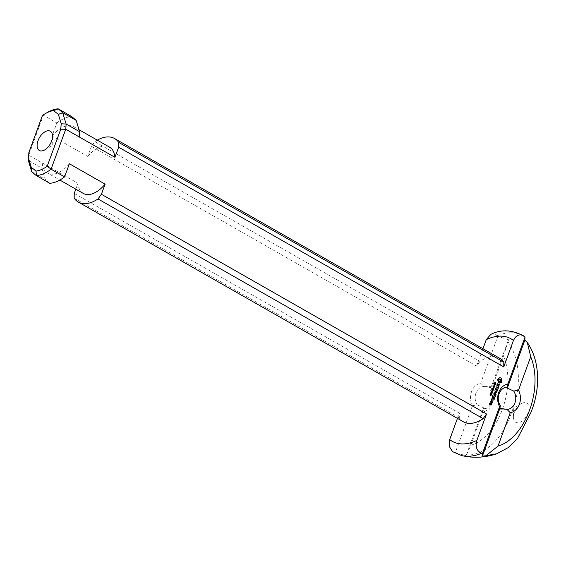 <?xml version="1.0" encoding="UTF-8"?>
<svg xmlns="http://www.w3.org/2000/svg" width="566" height="566" viewBox="0 0 566 566"><rect width="100%" height="100%" fill="white"/><g stroke="black" fill="none" stroke-linecap="round" stroke-linejoin="round"><path stroke-width="0.42" stroke-dasharray="2.83 2.12" d="M494.762 384.604L494.493 384.003L494.436 384.838L495.101 384.618M494.917 384.873L495.087 384.158M494.698 383.939L494.252 383.635M494.564 384.307L494.359 383.925M494.507 384.788L494.224 384.3M494.705 385.05L494.168 384.781M494.882 385.092L494.366 385.036M493.594 387.024L493.113 386.932L493.311 386.387L493.255 387.01M493.587 389.189L492.47 388.495M493.156 389.571L492.279 389.026M491.988 389.818L492.816 389.557M493.05 390.66L491.571 390.002M492.151 391.488L491.161 391.453L491.925 392.139L492.08 391.743M491.621 391.134L492.102 391.488M491.387 391.396L491.797 391.248M491.79 392.203L491.147 391.955M492.392 392.054L491.451 392.188M490.559 394.099L490.22 393.632M490.786 394.368L490.22 394.092M491.238 393.809L490.757 394.382M491.628 394.063L491.012 393.802M491.415 394.643L491.288 394.056M491.55 394.721L491.076 394.636M491.543 393.993L491.21 394.707M491.238 393.837L490.863 393.674M491.741 392.613L490.75 392.578L491.507 393.264L491.67 392.868M491.21 392.266L491.691 392.613M490.97 392.521L491.387 392.372M491.38 393.328L490.736 393.08M491.981 393.179L491.04 393.313M492.109 391.064L491.635 390.979L491.833 390.427L491.769 391.056M490.786 394.905L490.007 394.721L490.298 395.301L490.446 394.898M490.871 395.705L490.772 395.004L490.022 395.464L489.802 394.785L490.538 394.601L490.863 395.726M491.147 395.471L490.779 395.705M490.722 395.252L490.333 395.485M493.488 388.085L493.219 387.484L493.163 388.318L493.828 388.099M493.637 388.354L493.814 387.646M493.425 387.42L492.972 387.116M493.283 387.795L493.085 387.413M493.234 388.276L492.944 387.781M493.432 388.531L492.894 388.262M493.602 388.573L493.092 388.524M494.634 385.524L493.757 384.979M493.467 385.771L494.295 385.51M494.528 386.62L493.057 385.955M494.578 383.239L494.182 382.97M494.719 383.401L494.238 383.232M495.073 383.026L494.38 383.394L494.79 383.43M495.25 382.786L495.682 382.941M495.611 383.288L495.307 383.67M495.42 382.595L495.491 382.991M495.002 383.132L494.981 382.658M495.031 382.439L494.493 382.531M495.137 382.46L494.634 382.432M492.095 401.294L491.019 400.862L490.8 401.457M491.536 401.874L491.755 401.28M490.849 401.485L490.842 400.565M490.906 401.704L490.51 401.478M491.882 402.263L490.566 401.697M492.045 401.266L491.819 401.881M495.42 395.252L494.677 396.872L495.123 395.266L494.394 394.849L493.821 396.009L494.153 394.707L493.241 394.007M499 384.71L498.844 385.885M497.231 385.616L498.349 384.144M496.934 384.901L496.898 385.425M497.111 384.364L496.863 384.894M497.189 384.151L497.309 383.72M496.927 384.866L496.849 384.137M496.983 385.665L496.587 384.852M497.627 386.033L496.644 385.651M499.078 384.753L498.413 384.555M499.113 385.283L498.738 384.738M498.915 385.821L498.773 385.269M498.512 386.182L498.575 385.807M498.667 386.458L498.144 386.408M497.861 387.781L498.321 386.925L498.151 387.788M496.276 387.066L495.866 386.826M498.087 388.099L495.936 387.052M497.811 388.856L497.747 388.085M497.875 389.083L497.472 388.842M498.045 388.071L497.712 388.983M492.795 396.568L492.392 396.334M494.726 397.672L492.455 396.561M490.694 402.292L490.29 402.058M491.182 402.567L490.354 402.277M491.345 403.254L490.842 402.56M491.189 403.664L490.779 403.339M491.224 402.744L491.295 403.275M491.67 402.843L491.168 402.744M491.529 399.971L491.154 399.907M494.84 392.443L495.59 393.837M494.797 391.106L494.387 390.865M496.283 391.955L494.458 391.092M494.925 392.153L495.943 391.941M495.257 393.83L494.479 392.408M493.998 393.299L493.587 393.059M495.929 394.403L493.658 393.285M500.86 380.932L500.344 379.446L499.587 379.015M500.606 381.371L500.521 380.925M499.509 381.725L499.912 381.64M499.7 378.046L499.707 377.628M498.505 378.449L498.95 378.314M498.115 378.824L498.038 378.428M497.917 379.255L497.776 378.81M497.783 379.729L497.578 379.248M497.719 380.225L497.443 379.715M498.038 380.649L497.38 380.21M498.257 381.166L497.698 380.642M498.356 381.732L497.917 381.151M498.328 382.326L498.016 381.717M498.632 382.644L497.988 382.312M498.971 382.892L498.292 382.637M499.339 383.048L498.632 382.878M499.728 383.125L499 383.041M501.398 382.326L500.592 382.291M497.443 389.712L496.707 391.332L497.146 389.726L496.424 389.309L495.851 390.469L496.184 389.175L495.448 388.757L494.769 390.229L495.271 388.46M494.21 398.549L493.467 400.169L493.913 398.563L493.184 398.153L492.618 399.313L492.944 398.011L492.215 397.594L491.536 399.065L492.031 397.304M491.055 404.138L490.354 403.926L490.184 404.393M490.496 404.725L490.715 404.131M489.901 404.379L490.17 403.629M489.696 403.523L489.427 404.11M490.078 403.586L489.647 403.516M489.47 404.145L489.463 403.225M489.533 404.365L489.13 404.131M490.842 405.107L489.194 404.35M491.005 404.11L490.779 404.732M528.057 412.897A11.087 6.268 119.7 0 1 517.565 422.795A11.087 6.268 119.7 0 1 513.539 417.559A11.087 6.268 119.7 0 1 521.534 403.544A11.087 6.268 119.7 0 1 524.972 402.567A11.087 6.268 119.7 0 1 528.057 412.897M475.978 393.066A11.087 8.759 91.8 0 0 477.223 404.874L472.426 405.751A14.412 11.384 -88.2 0 1 480.668 383.232L483.944 386.514A11.087 8.759 91.8 0 0 475.978 393.066M477.223 404.874L483.612 407.817L466.087 455.694L470.862 445.244L483.888 408.673A11.087 8.759 91.8 0 0 491.861 402.122A11.087 8.759 91.8 0 0 490.609 390.314L491.012 387.59L483.944 386.514M472.426 405.751L455.283 452.602L466.087 455.694M483.612 407.817L483.888 408.673M490.609 390.314L491.33 389.309A14.412 11.384 -88.2 0 1 483.088 411.829M491.33 389.309L503.556 355.901L508.537 339.706L491.012 387.59M508.537 339.706L497.818 336.374L480.668 383.232M470.862 445.237C498.335 437.136 516.631 387.144 503.549 355.901M479.989 361.391L476.593 366.068L91.466 146.339L94.862 141.656L479.989 361.391A36.578 20.68 119.7 0 1 499.693 358.257M48.089 112.054A36.578 20.68 -60.3 0 0 43.341 115.231L56.841 122.935L52.037 136.066L87.765 156.449L91.466 146.339M87.765 156.449A26.602 15.041 119.7 0 1 109.62 147.195M94.862 141.656A36.578 20.68 119.7 0 1 97.288 140.156M455.283 452.602L452.517 451.583M457.448 418.387L459.373 413.138L74.245 193.402M75.802 189.15L77.945 183.285L42.217 162.902L41.771 168.081L28.307 160.404L28.746 155.218L42.209 162.902A26.602 15.041 119.7 0 0 47.523 173.019L59.847 180.052M42.429 115.485L43.341 115.231L28.746 155.218M476.593 366.068L482.947 348.706M490.856 334.35L493.177 333.898L495.781 334.626L497.818 336.374M463.441 421.804A36.578 20.68 119.7 0 1 459.302 417.92L459.373 413.138M459.302 417.92L74.174 198.185M83.252 193.402A26.602 15.041 119.7 0 1 77.945 183.285M28.88 152.509L28.76 155.07M41.771 168.081L45.23 179.422L49.695 183.278M31.781 171.746L45.23 179.422M69.377 163.758A26.602 15.041 119.7 0 1 47.523 173.019M508.006 341.871C521.647 361.568 520.734 390.717 511.593 412.317C504.49 435.091 487.425 455.121 466.561 455.128M52.037 136.066A26.602 15.041 119.7 0 1 73.884 126.805A26.602 15.041 119.7 0 1 79.198 136.922M56.841 122.935A36.578 20.68 119.7 0 1 71.712 116.546M497.196 335.73A67.687 38.269 119.7 0 1 524.357 336.586M461.913 455.651A67.687 38.269 119.7 0 1 454.491 452.439M521.534 403.544L513.327 408.15L513.539 417.559M44.558 149.99L52.765 145.384L52.553 135.967M483.838 408.68L506.379 409.395M484.538 386.521L507.079 387.236M73.884 126.805L79.028 129.734"/><path stroke-width="0.85" d="M494.691 384.385L494.917 384.873L495.236 384.243L494.535 384.385M495.151 384.887L494.507 384.788L494.302 383.479L495.441 384.13L495.151 384.887L494.436 384.838M494.917 384.873L494.528 384.838M495.031 385.036L494.543 385.078M494.903 384.668L494.691 385.029M495.441 384.13L495.087 384.158M494.252 383.635L495.101 384.116M493.594 387.024L493.651 386.394L493.594 387.024M493.587 389.189L492.526 388.347L493.587 389.189M493.658 388.998L493.304 389.026M492.47 388.495L493.319 388.983M493.156 389.571L492.264 389.061L493.467 389.521L492.222 389.974L493.05 390.66L491.911 390.016L493.156 389.571M493.12 390.476L492.767 390.505M492.222 389.974L492.781 390.469M493.396 389.719L491.939 389.946M493.467 389.521L493.113 389.542M492.279 389.026L493.127 389.514M491.663 391.311L491.514 391.722L492.264 392.146L492.42 391.75L491.43 391.304M492.264 392.146L491.861 392.019M491.514 391.722L491.621 391.134L492.102 391.488M491.621 391.134L492.547 392.061L492.073 392.323L491.352 391.7M492.434 392.245L491.932 392.316M491.281 391.127L491.797 391.248M490.991 393.554L490.842 394.169L491.281 393.526L491.812 394L491.55 394.721L491.628 394.063L490.786 394.368L490.559 393.646L491.047 393.356L490.602 393.547M491.062 394.198L490.595 394.162M490.828 393.547L490.46 393.547M491.253 392.436L491.104 392.846L491.847 393.271L492.01 392.875L491.019 392.429M491.847 393.271L491.444 393.144M491.104 392.846L491.21 392.266L491.691 392.613M491.21 392.266L492.13 393.186L491.663 393.448L490.941 392.825M492.024 393.37L491.521 393.441M490.871 392.252L491.387 392.372M492.109 391.064L492.172 390.441L492.109 391.064M490.481 394.679L490.637 395.309L490.206 394.672M490.637 395.309L490.17 395.28M491.295 395.04L490.863 394.813L490.361 395.471L490.142 394.799L491.295 395.04L490.871 395.705M490.404 394.509L490.955 395.026M490.064 394.495L490.538 394.601M490.863 395.726L491.111 395.018M493.418 387.873L493.637 388.354L493.962 387.731L493.262 387.866M493.877 388.375L493.234 388.276L493.028 386.967L494.168 387.611L493.877 388.375L493.163 388.318M493.637 388.354L493.255 388.326M493.757 388.524L493.262 388.566M493.63 388.149L493.418 388.509M494.168 387.611L493.814 387.646M492.972 387.116L493.828 387.604M494.634 385.524L493.743 385.014L494.946 385.474L493.708 385.927L494.528 386.62L493.396 385.97L494.634 385.524M494.599 386.437L494.245 386.458M493.708 385.927L494.875 385.672M493.403 385.934L494.26 386.422M494.946 385.474L493.757 384.979M495.137 382.46L494.776 383.21L495.483 382.574L495.83 383.005L495.236 383.642L495.59 382.793L494.903 383.437L494.521 382.977L495.031 382.439M495.087 383.316L494.564 383.423M495.59 382.793L495.229 382.786M495.625 383.55L495.101 383.663M507.03 387.243L507.829 384.088A14.412 11.384 91.8 0 0 499.587 406.607L500.316 405.603A11.087 8.759 -88.2 0 1 499.063 393.795A11.087 8.759 -88.2 0 1 507.03 387.243L507.313 388.099L513.695 391.042A11.087 8.759 -88.2 0 1 514.947 402.851A11.087 8.759 -88.2 0 1 506.973 409.402L499.905 408.327L500.316 405.603M507.829 384.088L524.979 337.237L522.942 335.489L520.338 334.754L517.614 335.39L515.187 337.378L513.426 340.499L503.754 366.924L118.634 147.195L114.926 157.313L79.198 136.922L79.636 131.744L66.172 124.06L65.734 129.239L79.198 136.922M66.172 124.06L61.227 123.791L60.767 129.19L47.219 166.213L51.067 169.184L64.566 176.889A36.578 20.68 119.7 0 1 49.695 183.278L36.358 175.566A36.578 20.68 -60.3 0 0 51.067 169.184L65.734 129.239M64.566 176.889L69.377 163.758L105.106 184.148L101.406 194.265L98.01 198.942A36.578 20.68 119.7 0 1 78.313 202.069A36.578 20.68 119.7 0 1 74.174 198.185L74.245 193.402L75.802 189.15M506.973 409.402L510.249 412.692L498.023 446.1L485.876 455.736L482.388 456.21L482.444 453.458L481.652 453.295C476.742 451.095 475.15 446.807 476.862 440.419L486.534 413.994L101.406 194.265M482.444 453.458L499.587 406.607M492.328 401.053L491.882 402.263L490.906 401.704L491.182 400.579L492.045 401.266M495.759 395.252L495.2 396.794L495.462 395.273L494.734 394.856L494.16 396.023L494.493 394.721L493.58 394.014L495.696 395.033M499.325 384.519L498.667 386.458L499.113 385.283L498.752 384.562L497.627 386.033L496.983 385.665L496.927 384.866L497.648 383.734L497.238 385.439L497.571 385.623L498.688 384.158L499.325 384.519L499 384.71M498.2 387.788L498.724 387.158L497.875 389.083L498.087 388.099L496.205 386.84L498.2 387.788L496.212 386.833M494.84 397.36L492.795 396.568L494.903 397.587M491.783 402.539L491.189 403.664L490.807 401.98L491.783 402.539L491.224 402.744M491.5 399.709L491.776 400.084L491.5 399.709M496.106 394.311L493.998 393.299L495.597 393.837L494.811 392.245L496.283 391.955L494.91 390.795L496.906 392.125L495.172 392.457L496.092 394.148L495.759 394.304M501.738 380.111L501.992 381.017L501.398 382.326L499.339 383.048L498.328 382.326L497.917 379.255L498.377 378.435L500.047 377.635L501.143 378.116L501.738 380.111L501.066 382.305M497.79 389.712L497.047 391.339L497.486 389.733L496.764 389.323L496.191 390.483L496.523 389.182L495.788 388.764L495.045 390.009L495.781 388.389L497.443 389.712M494.55 398.556L493.807 400.183L494.252 398.577L493.524 398.16L492.958 399.32L493.283 398.025L492.554 397.608L491.875 399.08L492.547 397.226L494.486 398.337M491.288 403.898L490.842 405.107L489.47 404.145L489.972 403.155L489.767 404.124L490.241 404.393L490.687 403.558L491.345 404.117M491.359 400.87L491.139 401.464L491.875 401.888L492.095 401.294L491.076 400.862M491.875 401.888L491.139 401.464M491.182 400.579L491.988 401.039M493.58 394.014L495.356 395.026M498.596 384.286L498.986 384.505M497.571 385.623L496.969 385.467M497.804 384.003L497.139 384.286M498.752 384.562L497.387 385.892M499.134 386.033L498.497 386.288M492.731 396.342L494.5 397.353M491.847 402.759L491.493 402.751M490.637 402.065L491.444 402.525M491.564 403.53L491.161 403.537M491.642 403.317L491.224 403.516M491.904 399.936L491.529 399.971M495.172 392.457L496.792 392.217M493.927 393.073L495.752 394.141M496.906 392.125L496.453 392.21M494.734 390.88L496.502 391.884M500.86 380.932L500.344 379.142L499.17 379.39L498.816 380.352L499.431 381.618L500.252 381.647L500.86 380.932M499.849 381.739L499.431 381.618M498.879 380.861L498.752 381.293M498.816 380.352L498.54 380.854M498.915 379.828L498.476 380.338M499.17 379.39L498.575 379.814M499.523 379.114L498.83 379.376M499.927 379.022L499.184 379.1M501.518 379.595L501.398 380.097M501.419 379.029L501.179 379.588M501.448 378.435L501.08 379.022M498.844 378.456L498.37 378.442M500.075 382.715L499.431 383.069M500.486 382.432L499.736 382.701M500.931 382.305L500.146 382.425M495.611 388.474L497.38 389.486M492.37 397.311L494.146 398.322M490.694 403.933L490.835 404.732L491.055 404.138L490.411 403.926M490.835 404.732L490.481 404.527M490.51 403.643L490.948 403.891M490.241 404.393L489.767 404.124M490.255 403.494L489.838 403.523M41.12 150.966A11.087 6.268 119.7 0 1 38.035 140.637A11.087 6.268 119.7 0 1 48.52 130.739A11.087 6.268 119.7 0 1 52.553 135.967A11.087 6.268 119.7 0 1 44.558 149.99A11.087 6.268 119.7 0 1 41.12 150.966M510.249 412.692A14.412 11.384 91.8 0 0 518.491 390.172L513.695 391.042M482.388 456.21L499.905 408.327M507.313 388.099L524.831 340.223L527.321 342.48L530.717 356.757L518.491 390.172M524.979 337.237L524.831 340.223M60.767 129.19L65.649 129.345M47.219 166.213A33.252 18.805 119.7 0 1 36.061 171.074L31.293 167.324L28.42 157.914L28.88 152.509L42.429 115.485A33.252 18.805 119.7 0 1 45.627 113.433A33.252 18.805 119.7 0 1 53.586 110.625L58.355 114.374L61.227 123.791M79.028 129.734L109.62 147.195A26.602 15.041 119.7 0 1 114.926 157.313M97.288 140.156A36.578 20.68 119.7 0 1 114.565 138.529A36.578 20.68 119.7 0 1 118.697 142.413L118.634 147.195M481.652 453.295A67.687 38.269 119.7 0 1 461.913 455.651L452.51 451.59L449.227 446.348L449.701 439.563L457.448 418.387M482.947 348.706L486.265 339.642L490.856 334.35C500.952 329.27 511.777 329.723 523.324 335.723M105.106 184.148A26.602 15.041 119.7 0 1 83.252 193.402L59.847 180.052M31.293 167.324L31.696 171.604L28.3 160.475L28.42 157.914M31.696 171.604L36.266 175.616M98.01 198.942L483.138 418.67A36.578 20.68 119.7 0 1 463.441 421.804L78.313 202.069M486.534 413.994L483.138 418.67M114.565 138.529L499.693 358.257A36.578 20.68 119.7 0 1 503.825 362.141L503.754 366.924M503.825 362.141L118.697 142.413M36.358 175.566L36.061 171.074M58.355 114.374L62.72 112.726L58.284 108.884L53.586 110.625M62.72 112.726L76.177 120.402L71.712 116.546L58.284 108.884M79.636 131.744L76.177 120.402M66.109 123.947L62.713 112.818M58.05 108.849A36.578 20.68 -60.3 0 0 48.089 112.054L45.627 113.433M530.717 356.757C543.792 387.993 525.503 437.992 498.023 446.093M485.876 455.736L496.814 453.734L508.077 447.706L517.515 438.494L530.689 412.911C539.9 391.339 540.983 362.19 527.321 342.48M486.265 339.642A59.069 33.401 119.7 0 1 513.426 340.499M476.862 440.419A59.069 33.401 119.7 0 1 449.701 439.563M461.913 455.651C473.735 458.283 485.366 457.646 496.814 453.741"/></g></svg>
